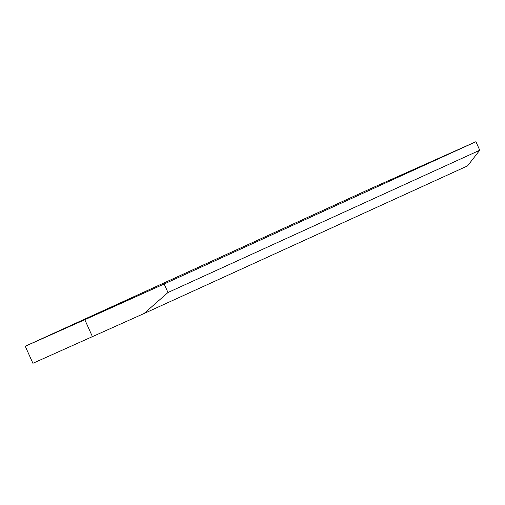 <?xml version="1.0" encoding="UTF-8"?>
<svg xmlns="http://www.w3.org/2000/svg" width="505" height="505" viewBox="0 0 505 505"><rect width="100%" height="100%" fill="white"/><g stroke="black" fill="none" stroke-linecap="round" stroke-linejoin="round"><path stroke-width="0.76" d="M93.286 315.707L105.084 310.43L93.286 315.707M402.037 174.787L419.472 166.978L402.037 174.787M475.925 141.716L370.544 188.681L25.25 346.253L164.157 283.987L475.925 141.716L479.75 150.231L475.925 141.716L370.544 188.681L25.25 346.253L32.907 363.284L25.25 346.253L84.815 319.709L92.465 336.74L84.815 319.709L164.157 283.987L167.982 292.502L164.157 283.987L475.925 141.716M467.542 165.893L479.75 150.231L167.982 292.502L144.039 313.523L32.907 363.284L144.039 313.523L467.542 165.893L144.039 313.523L167.982 292.502L479.75 150.231L467.542 165.893"/></g></svg>
